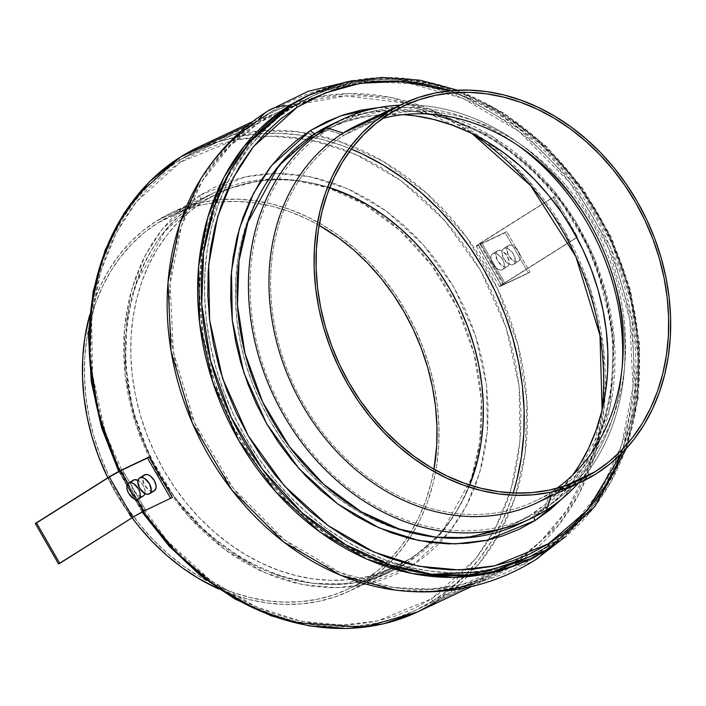 <?xml version="1.0" encoding="UTF-8"?>
<svg xmlns="http://www.w3.org/2000/svg" width="706" height="706" viewBox="0 0 706 706"><rect width="100%" height="100%" fill="white"/><g stroke="black" fill="none" stroke-linecap="round" stroke-linejoin="round"><path stroke-width="0.53" stroke-dasharray="3.53 2.65" d="M407.441 562.647A4.668 2.683 57.8 0 1 412.207 565.541L449.404 532.015L466.331 505.946L479.771 472.561L487.334 431.895L486.54 385.282L475.526 335.668L453.896 287.263L423.159 244.594L386.429 211.191L347.449 188.634L309.581 176.597L275.111 173.402L245.185 176.862L199.471 195.58A4.668 2.683 57.8 0 1 199.533 200.672A4.668 2.683 57.8 0 1 199.357 200.778L214.324 192.57L263.064 179.589L293.74 180.109L327.946 187.752L364.128 204.193L399.843 230.324L431.975 265.659L457.462 308.054L474.141 354.068L481.333 399.817L479.815 442L471.387 478.492L442.15 531.936L407.441 562.647A209.064 170.764 -115.2 0 1 392.474 570.845A209.064 170.764 -115.2 0 1 153.555 463.824A209.064 170.764 -115.2 0 1 199.357 200.778L156.679 220.872A209.064 170.764 64.8 0 0 89.724 314.867L93.757 302.071L100.693 285.259L109.183 269.568L119.12 255.157L130.425 242.149L142.991 230.685L156.679 220.872L199.357 200.778A209.064 170.764 -115.2 0 1 214.324 192.57A209.064 170.764 -115.2 0 1 453.243 299.6A209.064 170.764 -115.2 0 1 407.441 562.647L364.764 582.741L407.441 562.647L392.474 570.845L343.725 583.827L313.049 583.315L278.852 575.672L242.661 559.223L206.955 533.092L174.823 497.756L149.337 455.361L132.657 409.356L125.465 363.608L126.974 321.424L135.402 284.933L164.648 231.489L199.357 200.778A4.668 2.683 -122.2 0 0 199.533 200.672A4.668 2.683 -122.2 0 0 199.471 195.58L185.466 205.623L172.626 217.342L161.065 230.633L150.907 245.37L142.233 261.405L135.137 278.596L129.683 296.758L125.924 315.741L123.903 335.332L123.629 355.374L125.112 375.645L128.333 395.978L133.266 416.152L139.867 435.981L148.057 455.282L157.773 473.867L168.91 491.544L181.371 508.161L195.024 523.543L209.744 537.548L225.399 550.045L241.823 560.908L258.855 570.033L276.355 577.332L294.128 582.741L312.017 586.201L329.843 587.683L347.44 587.163L364.64 584.656L381.275 580.191L397.178 573.793L412.207 565.541L426.203 555.507L439.044 543.788L450.604 530.488L460.771 515.751L469.437 499.716L476.541 482.533L481.986 464.363L485.746 445.389L487.767 425.789L488.04 405.756L486.558 385.476L483.336 365.152L478.403 344.978L471.802 325.139L463.613 305.839L453.896 287.263L442.759 269.577L430.307 252.969L416.646 237.578L401.926 223.573L386.279 211.076L369.856 200.213L352.815 191.088L335.324 183.789L317.541 178.38L299.653 174.92L281.826 173.447L264.229 173.958L247.029 176.465L230.394 180.939L214.492 187.328L199.471 195.58L162.265 229.106L145.339 255.175L131.907 288.56L124.344 329.225L125.139 375.839L136.143 425.462L157.773 473.867L188.511 516.527L225.249 549.939L264.22 572.487L302.089 584.524L336.568 587.719L366.493 584.268L412.207 565.541A4.668 2.683 -122.2 0 0 407.441 562.647M378.998 107.55L432.496 111.557L493.07 136.867L551.271 187.408L575.478 221.04L594.496 258.37L614.07 336.241L610.355 406.418L590.534 460.683L562.903 498.057L575.558 483.566L586.28 468.025L595.423 451.108L602.906 432.981L608.66 413.822L612.623 393.807L614.758 373.139L615.041 352.012L613.479 330.62L610.081 309.184L604.874 287.907L597.92 266.992L589.281 246.632L579.035 227.041L567.289 208.394L554.148 190.876L539.746 174.647L524.223 159.874L507.72 146.698L490.396 135.243L472.42 125.615L453.976 117.911L435.231 112.21L416.363 108.565L397.557 107.003L378.998 107.55M534.151 516.977A4.668 2.683 57.8 0 1 534.989 515.433A4.668 2.683 57.8 0 1 535.174 515.336L571.825 482.904L602.695 426.477L611.599 387.947L613.196 343.407L605.598 295.108L587.983 246.526L561.076 201.757L527.153 164.454L489.443 136.858L451.24 119.499L415.128 111.424L382.731 110.886L331.273 124.591A220.74 180.304 64.8 0 1 583.535 237.595A220.74 180.304 64.8 0 1 535.174 515.336L546.559 509.97L535.174 515.336A4.668 2.683 -122.2 0 0 534.989 515.433A4.668 2.683 -122.2 0 0 534.151 516.977M142.841 511.629L119.464 471.07A256.949 209.876 64.8 0 0 142.841 511.629M417.749 611.873A256.949 209.876 64.8 0 0 436.149 601.794A4.668 2.683 57.8 0 1 431.384 598.9L475.297 559.328L495.268 528.565L511.135 489.152L520.057 441.153L519.122 386.138L506.131 327.566L480.601 270.433L444.321 220.078L400.955 180.648L354.959 154.032L310.252 139.814L269.568 136.046L234.242 140.123L180.286 162.23L198.024 152.487L216.795 144.942L236.422 139.664L256.728 136.699L277.493 136.09L298.541 137.838L319.659 141.924L340.636 148.304L361.287 156.926L381.399 167.693L400.779 180.515L419.249 195.262L436.635 211.8L452.749 229.953L467.451 249.562L480.601 270.433L492.064 292.363L501.737 315.15L509.52 338.553L515.345 362.372L519.148 386.358L520.896 410.292L520.578 433.943L518.186 457.073L513.756 479.471L507.323 500.916L498.939 521.204L488.711 540.134L476.709 557.528L463.065 573.219L447.913 587.048L431.384 598.9L413.645 608.643L394.875 616.188L375.248 621.465L354.95 624.422L334.176 625.031L313.129 623.283L292.019 619.197L271.033 612.817L250.392 604.204L230.271 593.428L210.891 580.606L192.42 565.859L175.044 549.33L158.921 531.168L144.218 511.559L131.069 490.688L119.605 468.758L109.933 445.98L102.149 422.567L96.325 398.749L92.521 374.762L90.774 350.829L91.092 327.178L93.483 304.048L97.913 281.65L104.356 260.205L112.731 239.925L122.968 220.987L134.961 203.593L148.604 187.911L163.766 174.073L180.286 162.23A4.668 2.683 57.8 0 1 180.083 157.235A4.668 2.683 -122.2 0 0 180.286 162.23L136.373 201.792L116.402 232.565L100.534 271.969L91.612 319.968L92.548 374.983L105.547 433.555L131.069 490.688L167.348 541.043L210.715 580.482L256.719 607.098L301.418 621.306L342.11 625.075L377.428 620.998L431.384 598.9A4.668 2.683 -122.2 0 0 436.149 601.794L514.18 565.047A93.58 53.718 -122.2 0 0 535.033 560.105A93.58 53.718 57.8 0 1 514.18 565.047A256.949 209.876 -115.2 0 1 495.78 575.125A256.949 209.876 -115.2 0 1 475.076 583.28M536.339 503.096A209.064 170.764 64.8 0 0 551.307 494.888L550.883 496.247L551.307 494.888L596.42 473.647L551.307 494.888A209.064 170.764 64.8 0 0 597.108 231.85A209.064 170.764 64.8 0 0 358.189 124.821M519.369 523.993A220.74 180.304 64.8 0 0 535.174 515.336L535.007 515.424C611.564 470.143 636.388 347.29 587.93 248.406C539.913 139.973 416.372 80.996 331.273 124.591M526.261 560.776A256.949 209.876 64.8 0 0 544.661 550.689L548.315 548.968L544.661 550.689A256.949 209.876 64.8 0 0 600.947 227.394A256.949 209.876 64.8 0 0 307.313 95.848M268.051 110.868A93.58 53.718 -122.2 0 0 258.431 120.285L229.159 143.442L201.104 178.433M394.945 590.048L431.975 591.363L464.186 586.386L514.18 565.047L436.149 601.794A256.949 209.876 64.8 0 0 492.444 278.499A256.949 209.876 64.8 0 0 198.801 146.954L258.705 130.998L296.414 131.634L338.439 141.024L382.917 161.242L426.812 193.356L466.295 236.784L497.624 288.895L518.125 345.437L526.967 401.661L525.105 453.508L514.745 498.357L498.507 535.157L478.809 564.041L436.149 601.794M258.431 120.285L248.106 125.147L258.431 120.285A256.949 209.876 -115.2 0 1 276.831 110.207A256.949 209.876 -115.2 0 1 570.466 241.752A256.949 209.876 -115.2 0 1 514.18 565.047L558.905 524.743L579.247 493.406L595.405 453.27L604.495 404.379L603.542 348.349L590.304 288.692L564.306 230.5L527.356 179.209L483.186 139.047L436.334 111.936L390.806 97.463L349.364 93.624L313.385 97.781L258.431 120.285A256.949 209.876 -115.2 0 0 257.355 120.973M107.797 477.812A209.064 170.764 64.8 0 0 132.093 517.78L115.899 493.07L107.797 477.812M171.655 212.665A209.064 170.764 64.8 0 1 410.565 319.694A209.064 170.764 64.8 0 1 364.764 582.741L350.07 590.816L334.512 597.073L318.247 601.441L301.427 603.895L284.209 604.398L266.771 602.95L249.271 599.57L231.886 594.275L218.834 589.007A209.064 170.764 64.8 0 0 349.797 590.948A209.064 170.764 64.8 0 0 364.764 582.741L378.46 572.928L391.018 561.464L402.332 548.456L412.269 534.045L420.75 518.354L427.695 501.542L433.025 483.778L436.705 465.219L438.682 446.042L438.947 426.45L437.499 406.612L434.34 386.729L429.522 366.996L423.07 347.599L415.057 328.722L405.553 310.543L394.654 293.246L382.475 276.999L369.114 261.952L354.712 248.247L339.409 236.025L323.339 225.399L306.678 216.477L289.566 209.338L272.181 204.043L254.681 200.663L237.242 199.216L220.025 199.719L203.204 202.172L186.94 206.54L171.381 212.797L156.679 220.872A209.064 170.764 64.8 0 1 171.655 212.665L214.324 192.57L199.524 200.68C129.145 242.485 104.497 353.697 146.098 446.148C189.287 553.019 309.855 613.382 392.474 570.845L349.797 590.948M204.175 201.078A206.726 168.849 -115.2 0 1 218.975 192.967A206.726 168.849 -115.2 0 1 329.693 187.664L318.38 184.434L301.074 181.089L283.83 179.659L266.806 180.162L250.18 182.58L234.092 186.905L218.71 193.091L204.175 201.078L190.638 210.785L178.212 222.116L167.031 234.974L157.2 249.227L148.816 264.741L141.95 281.359L136.673 298.938L133.046 317.285L131.087 336.241L130.822 355.621L132.26 375.239L135.375 394.892L140.15 414.413L146.521 433.59L154.446 452.264L163.845 470.231L174.62 487.334L186.666 503.404L199.877 518.283L214.112 531.83L229.256 543.911L245.141 554.422L261.617 563.247L278.535 570.307L295.735 575.54L313.032 578.885L330.276 580.314L347.299 579.82L363.934 577.393L380.022 573.069L395.404 566.883L409.939 558.905L363.608 580.72A206.726 168.849 64.8 0 0 433.978 469.199L431.101 482.86L425.833 500.43L418.967 517.057L410.574 532.562L400.743 546.823L389.571 559.673L377.145 571.013L363.608 580.72L409.939 558.905L423.476 549.197L435.893 537.857L447.075 524.999L456.906 510.747L465.298 495.233L469.737 485.04A206.726 168.849 -115.2 0 1 409.939 558.905A206.726 168.849 -115.2 0 1 395.131 567.015A206.726 168.849 -115.2 0 1 158.885 461.177A206.726 168.849 -115.2 0 1 204.175 201.078L157.844 222.893L204.175 201.078M319.121 225.32A206.726 168.849 64.8 0 0 172.643 214.783A206.726 168.849 64.8 0 0 157.844 222.893A206.726 168.849 64.8 0 0 112.554 483.001A206.726 168.849 64.8 0 0 348.799 588.83A206.726 168.849 64.8 0 0 363.608 580.72L349.073 588.707L333.691 594.884L317.603 599.209L300.968 601.636L283.944 602.13L266.7 600.7L249.403 597.355L232.203 592.131L215.286 585.062L198.81 576.237L182.925 565.735L167.79 553.645L153.546 540.099L140.335 525.22L128.289 509.15L117.514 492.047L108.124 474.079L100.199 455.414L93.819 436.229L89.044 416.716L85.929 397.054L84.491 377.445L84.755 358.066L86.714 339.109L90.35 320.753L95.619 303.183L102.485 286.557L110.868 271.042L120.7 256.79L131.881 243.941L144.306 232.601L157.844 222.893L172.379 214.906L187.761 208.729L203.849 204.405L220.484 201.978L237.498 201.475L254.742 202.913L272.048 206.258L289.239 211.482L306.166 218.542L319.121 225.32M431.295 574.252L362.152 554.837L325.969 534.001L291.075 505.24L259.596 469.199L233.58 427.404L214.518 382.131L203.178 335.977L199.41 291.401L202.393 250.339L223.334 183.083L255.21 136.787L289.875 108.044A91.242 52.376 -122.2 0 0 269.295 112.845A91.242 52.376 -122.2 0 0 259.79 122.217L180.348 159.635L198.245 149.796L217.192 142.18L237.004 136.858L257.487 133.875L278.455 133.257L299.688 135.022L321.001 139.144L342.181 145.577L351.288 149.09A254.61 207.961 64.8 0 0 198.571 149.637A254.61 207.961 64.8 0 0 180.348 159.635L259.79 122.217A254.61 207.961 -115.2 0 1 278.023 112.228A254.61 207.961 -115.2 0 1 472.014 133.54L405.473 103.041L345.552 95.919L296.891 104.682L259.79 122.217A91.242 52.376 57.8 0 1 269.295 112.845A91.242 52.376 57.8 0 1 289.875 108.044L340.001 86.75L372.38 81.905L409.595 83.484L463.18 98.487L518.91 131.395L569.874 182.722L608.51 248.133L629.734 319.253L633.008 386.941L621.712 444.674L600.938 489.796L572.778 525.352L543.302 548.765A91.242 52.376 57.8 0 1 533.789 558.137A91.242 52.376 57.8 0 1 513.209 562.929L433.766 600.347A254.61 207.961 64.8 0 0 513.236 492.956L510.403 501.454L501.948 521.928L491.623 541.034L479.506 558.596L465.739 574.428L450.446 588.389L433.766 600.347L513.209 562.929L540.434 541.705L566.786 510.314L588.928 466.595L602.112 409.798A254.61 207.961 -115.2 0 1 513.209 562.929A91.242 52.376 -122.2 0 0 533.789 558.137A91.242 52.376 -122.2 0 0 543.302 548.765A254.61 207.961 64.8 0 0 599.076 228.4A254.61 207.961 64.8 0 0 308.107 98.055A254.61 207.961 64.8 0 0 289.875 108.044L294.949 105.662A254.61 207.961 -115.2 0 1 313.182 95.672A254.61 207.961 -115.2 0 1 604.151 226.017A254.61 207.961 -115.2 0 1 548.368 546.373L543.302 548.765L548.368 546.373L565.047 534.416L580.35 520.454L594.117 504.622L606.225 487.061L616.559 467.954L625.013 447.489L631.508 425.842L635.982 403.241L638.392 379.89L638.718 356.027L636.944 331.864L633.105 307.657L627.228 283.618L619.374 259.993L609.613 237.004L598.044 214.871L584.771 193.806L569.936 174.011L553.663 155.691L536.128 139.003L517.489 124.115L497.924 111.177L477.627 100.305L456.782 91.603L435.611 85.17L414.298 81.049L393.057 79.284L372.097 79.902L351.606 82.884L331.794 88.206L312.846 95.822L294.949 105.662L278.27 117.611L262.976 131.581L249.209 147.413L237.092 164.966L226.767 184.072L218.313 204.546L211.818 226.185L207.343 248.794L204.934 272.137L204.608 296.008L206.373 320.162L210.211 344.378L216.089 368.408L223.943 392.033L233.704 415.031L245.282 437.164L258.546 458.229L273.39 478.015L289.654 496.344L307.198 513.024L325.837 527.912L345.402 540.858L365.699 551.721L386.535 560.423L407.715 566.865L429.027 570.986L450.26 572.742L471.229 572.134L491.711 569.151L511.523 563.82L530.471 556.204L548.368 546.373A254.61 207.961 -115.2 0 1 530.144 556.363A254.61 207.961 -115.2 0 1 239.166 426.018A254.61 207.961 -115.2 0 1 294.949 105.662L289.875 108.044A254.61 207.961 64.8 0 0 234.092 428.401A254.61 207.961 64.8 0 0 525.07 558.755A254.61 207.961 64.8 0 0 543.302 548.765L527.594 557.537M327.69 130.063A218.41 178.389 -115.2 0 1 343.328 121.494A218.41 178.389 -115.2 0 1 517.904 145.41A218.41 178.389 64.8 0 0 514.692 143.124A218.41 178.389 64.8 0 0 327.69 130.063L344.06 135.199A206.726 168.849 -115.2 0 1 382.555 118.467A206.726 168.849 64.8 0 0 358.86 127.089A206.726 168.849 64.8 0 0 344.06 135.199L389.491 113.798L344.06 135.199A206.726 168.849 64.8 0 0 298.77 395.307A206.726 168.849 64.8 0 0 535.016 501.136A206.726 168.849 64.8 0 0 549.815 493.026L545.067 508.108L530.356 515.036A218.41 178.389 64.8 0 0 572.778 474.97L557.784 492.806L544.661 504.781L530.356 515.036L545.067 508.108A218.41 178.389 64.8 0 0 621.907 370.791A218.41 178.389 64.8 0 0 622.198 366.855A218.41 178.389 -115.2 0 1 545.067 508.108L549.815 493.026A206.726 168.849 64.8 0 0 556.752 488.358A206.726 168.849 -115.2 0 1 549.815 493.026L564.774 485.984L549.815 493.026A206.726 168.849 -115.2 0 1 303.73 404.353A206.726 168.849 -115.2 0 1 344.06 135.199L327.69 130.063A218.41 178.389 64.8 0 0 285.074 414.422A218.41 178.389 64.8 0 0 545.067 508.108A218.41 178.389 -115.2 0 1 529.429 516.677A218.41 178.389 -115.2 0 1 279.841 404.865A218.41 178.389 -115.2 0 1 327.69 130.063L312.97 136.99L327.69 130.063M403.082 114.646A218.41 178.389 64.8 0 0 328.608 128.421A218.41 178.389 64.8 0 0 312.97 136.99A218.41 178.389 64.8 0 0 265.121 411.792A218.41 178.389 64.8 0 0 514.718 523.605A218.41 178.389 64.8 0 0 530.356 515.036L515.001 523.473L498.745 530.003L481.748 534.574L464.177 537.134L446.192 537.663L427.977 536.145L409.701 532.615L391.53 527.091L373.659 519.625L356.248 510.306L339.462 499.204L323.472 486.434L308.425 472.12L294.473 456.403L281.738 439.423L270.363 421.358L260.435 402.367L252.06 382.652L245.326 362.381L240.278 341.766L236.987 320.992L235.469 300.271L235.751 279.797L237.816 259.773L241.655 240.384L247.232 221.816L254.478 204.255L263.338 187.867L273.725 172.811L285.542 159.229L298.664 147.245L312.97 136.99L328.325 128.563L344.572 122.023L361.569 117.461L379.14 114.893L403.082 114.637M259.79 122.217L230.315 145.621L202.145 181.186L181.371 226.308L170.084 284.041L173.349 351.729L194.582 422.85L233.209 488.261L284.174 539.587L339.904 572.495L393.498 587.489L430.713 589.078L463.083 584.224L513.209 562.929A254.61 207.961 -115.2 0 1 494.977 572.919A254.61 207.961 -115.2 0 1 204.008 442.574A254.61 207.961 -115.2 0 1 259.79 122.217M180.348 159.635A254.61 207.961 64.8 0 0 124.565 479.992A254.61 207.961 64.8 0 0 415.534 610.337A254.61 207.961 64.8 0 0 433.766 600.347L415.869 610.178L396.922 617.794L377.11 623.116L356.618 626.107L335.659 626.716L314.417 624.96L293.105 620.839L271.934 614.397L251.098 605.695L230.791 594.823L211.226 581.885L192.588 566.997L175.053 550.318L158.779 531.989L143.945 512.194L130.672 491.138L119.102 468.996L109.342 446.007L101.487 422.382L95.61 398.343L91.771 374.136L89.997 349.982L90.324 326.11L92.733 302.768L97.207 280.158L103.703 258.52L112.157 238.046L122.491 218.939L134.599 201.386L148.366 185.546L163.668 171.584L180.348 159.635M309.14 95.001L352.788 81.702L408.139 80.934L462.527 95.751L519.245 128.88L571.189 180.912L610.531 247.444L632.011 319.809L635.1 388.565L623.336 447.03L601.989 492.541L573.934 527.532L544.661 550.689M310.967 94.127A256.949 209.876 -115.2 0 1 604.61 225.673A256.949 209.876 -115.2 0 1 548.315 548.968L590.975 511.223L610.672 482.33L626.91 445.53L637.271 400.681L639.133 348.843L630.29 292.611L609.79 236.069L578.461 183.957L538.978 140.529L495.082 108.415L450.613 88.206L408.58 78.807L370.871 78.172L310.967 94.127M621.404 453.649L630.802 424.35L635.232 401.952L637.624 378.822L637.942 355.171L636.194 331.238L632.391 307.251L626.566 283.433L618.783 260.029L609.11 237.242L597.647 215.312L584.497 194.441L569.795 174.832L553.672 156.679L536.295 140.141L517.825 125.394L498.445 112.572L478.324 101.805L450.499 90.73L495.974 111.124L540.849 144.201L580.853 189.27L611.873 243.261L631.138 301.374L638.021 358.348L633.9 409.939L621.404 453.649M399.984 105.132A220.74 180.304 -115.2 0 1 599.826 242.114A220.74 180.304 -115.2 0 1 578.135 483.416A220.74 180.304 64.8 0 0 624.219 371.188A220.74 180.304 64.8 0 0 515.857 141.094A220.74 180.304 64.8 0 0 399.984 105.132M374.048 118.502A209.064 170.764 -115.2 0 1 522.228 145.533A209.064 170.764 -115.2 0 1 624.854 363.449A209.064 170.764 -115.2 0 1 551.307 494.888M149.813 493.582L149.178 493.988L149.813 493.582M144.403 474.935A9.346 5.366 -122.2 0 0 144.668 485.419A9.346 5.366 -122.2 0 0 154.032 490.926L151.808 491.191L149.222 490.185L144.501 485.137L142.647 478.747L143.221 476.25L144.73 474.75M138.844 498.745L138.2 499.151L138.844 498.745M133.425 480.098A9.346 5.366 -122.2 0 0 133.699 490.582A9.346 5.366 -122.2 0 0 143.062 496.089L140.838 496.353L138.244 495.347L133.531 490.299L132.119 487.034L131.669 483.91L132.243 481.413L133.761 479.921M128.095 483.531L137.238 499.433L128.095 483.531M137.255 480.009L141.138 482.789L143.283 485.71L145.048 490.591L144.959 493.573A9.346 5.366 -122.2 0 0 137.979 480.336M143.918 495.488L143.062 496.089M154.896 490.317L154.032 490.926M122.306 469.64L145.56 510.076L172.379 497.439L145.56 510.076A11.675 0.671 -29.9 0 0 131.369 518.045L108.115 477.609L131.369 518.045L145.56 510.076L122.306 469.64M58.554 563.926L131.369 518.045L58.554 563.926M513.271 264.556L518.125 261.494A9.346 5.366 -122.2 0 0 518.46 261.317A9.346 5.366 -122.2 0 0 518.186 250.824A9.346 5.366 -122.2 0 0 508.823 245.317L503.969 248.38A9.346 5.366 57.8 0 1 513.333 253.886A9.346 5.366 57.8 0 1 513.597 264.371A9.346 5.366 57.8 0 1 513.271 264.556L514.78 263.056L515.354 260.558L513.5 254.169L508.779 249.121L506.193 248.115L503.969 248.38L502.46 249.871L501.887 252.377L503.74 258.767L508.461 263.806L511.047 264.821L513.271 264.556A9.346 5.366 57.8 0 1 503.907 259.049A9.346 5.366 57.8 0 1 503.643 248.565A9.346 5.366 57.8 0 1 503.969 248.38L508.823 245.317A9.346 5.366 -122.2 0 0 508.497 245.503A9.346 5.366 -122.2 0 0 508.761 255.987A9.346 5.366 -122.2 0 0 518.125 261.494L513.271 264.556M502.301 269.718L507.155 266.665A9.346 5.366 -122.2 0 0 507.482 266.48A9.346 5.366 -122.2 0 0 507.208 255.996A9.346 5.366 -122.2 0 0 497.854 250.489L493 253.551A9.346 5.366 57.8 0 1 502.354 259.058A9.346 5.366 57.8 0 1 502.628 269.542A9.346 5.366 57.8 0 1 502.301 269.718L503.81 268.227L504.384 265.73L503.934 262.606L502.522 259.34L497.809 254.292L495.215 253.286L493 253.551L491.482 255.042L490.908 257.54L491.358 260.664L492.77 263.929L497.483 268.977L500.077 269.983L502.301 269.718A9.346 5.366 57.8 0 1 492.938 264.212A9.346 5.366 57.8 0 1 492.664 253.728A9.346 5.366 57.8 0 1 493 253.551L497.854 250.489A9.346 5.366 -122.2 0 0 497.518 250.674A9.346 5.366 -122.2 0 0 497.792 261.158A9.346 5.366 -122.2 0 0 507.155 266.665L502.301 269.718M479.93 244.285L506.749 231.656L530.003 272.092L503.175 284.721L479.93 244.285A9.346 0.538 150.1 0 1 478.297 244.867A9.346 0.538 150.1 0 1 481.518 242.511L504.772 282.938A9.346 0.538 -29.9 0 0 501.551 285.303A9.346 0.538 -29.9 0 0 503.175 284.721L479.93 244.285L506.749 231.656L505.134 232.68L528.379 273.107L501.56 285.745L478.306 245.309L505.134 232.68L528.379 273.107L530.003 272.092L506.749 231.656L478.306 245.309A11.675 0.671 150.1 0 1 476.276 246.032A11.675 0.671 150.1 0 1 480.301 243.085L503.555 283.512L576.37 237.631L553.125 197.195L554.342 196.621L481.518 242.511L504.772 282.938L577.587 237.057L554.342 196.621L577.587 237.057L576.37 237.631L553.125 197.195L480.301 243.085L503.555 283.512A11.675 0.671 -29.9 0 0 499.521 286.468A11.675 0.671 -29.9 0 0 501.56 285.745L478.306 245.309L476.365 245.847L554.342 196.621L481.518 242.511L478.377 244.717L479.93 244.285M528.379 273.107L501.56 285.745L499.53 286.477L500.086 285.859L577.587 237.057L502.663 284.324L501.622 285.153L502.345 285.092L528.379 273.107M497.854 250.489L500.069 250.224L502.663 251.23L507.376 256.278L509.238 262.667L508.664 265.165L507.155 266.665L504.931 266.921L502.345 265.915L497.624 260.876L495.762 254.478L496.336 251.98L497.854 250.489M508.823 245.317L511.047 245.061L513.633 246.067L518.354 251.115L520.207 257.505L519.634 260.002L518.125 261.494L515.901 261.758L513.315 260.752L508.594 255.704L506.74 249.315L507.314 246.818L508.823 245.317M142.091 512.018L118.714 471.467M471.546 586.536L495.78 575.125M218.975 192.967L172.643 214.783M278.023 112.228L198.571 149.637M393.498 587.489C444.074 594.267 490.855 584.48 533.815 558.119C561.279 540.637 583.65 517.869 600.938 489.796M202.145 181.186C219.434 153.114 241.814 130.336 269.268 112.863C312.237 86.503 359.01 76.716 409.595 83.484M313.182 95.672L308.107 98.055M343.328 121.494L328.608 128.421M521.063 147.563L514.692 143.124M622.542 363.052L621.907 370.791M404.3 105.688L358.86 127.089M580.456 479.736L535.016 501.136M529.429 516.677L514.718 523.605M530.144 556.363L525.07 558.755M494.977 572.919L415.534 610.337M395.131 567.015L348.799 588.83M252.589 121.617L276.831 110.207M352.144 80.749L408.139 80.934M601.989 492.541L565.921 536.331M624.219 371.188L624.854 363.449M515.857 141.094L522.228 145.533M626.346 448.469L638.206 398.087L639.565 344.281L630.379 289.654L611.087 236.81L582.635 188.273L546.373 146.398L504.031 113.181L457.629 90.227M513.597 264.371L518.46 261.317M502.628 269.542L507.482 266.48M478.297 244.867L501.551 285.303M499.521 286.468L476.276 246.032M492.664 253.728L497.518 250.674M503.643 248.565L508.497 245.503"/><path stroke-width="1.06" d="M544.661 550.689L489.699 573.201L453.729 577.358L412.278 573.51L366.758 559.046L319.897 531.927L275.737 491.764L238.787 440.482L212.78 382.29L199.551 322.633L198.589 266.603L207.688 217.713L223.837 177.577L244.188 146.239L288.913 105.935L292.566 104.214L249.906 141.959L230.209 170.843L213.971 207.643L203.61 252.492L201.748 304.339L210.591 360.563L231.091 417.114L262.42 469.216L301.903 512.644L345.799 544.767L390.277 564.976L432.301 574.366L470.011 575.002L529.915 559.046L548.315 548.968A4.668 2.683 -122.2 0 0 548.491 548.871A4.668 2.683 -122.2 0 0 548.43 543.779L494.474 565.877L459.147 569.954L418.464 566.186L373.756 551.977L327.76 525.361L284.394 485.922L248.115 435.567L222.584 378.434L209.594 319.862L208.658 264.847L217.58 216.848L233.448 177.444L253.419 146.671L297.332 107.109A4.668 2.683 -122.2 0 0 292.566 104.214L288.913 105.935A256.949 209.876 64.8 0 0 232.618 429.23A256.949 209.876 64.8 0 0 526.261 560.776L529.915 559.046A256.949 209.876 -115.2 0 1 236.272 427.509A256.949 209.876 -115.2 0 1 292.566 104.214A256.949 209.876 -115.2 0 1 310.967 94.127L292.566 104.214A4.668 2.683 57.8 0 1 297.332 107.109L280.803 118.952L265.65 132.79L252.007 148.472L240.005 165.866L229.777 184.804L221.393 205.084L214.959 226.529L210.529 248.927L208.138 272.057L207.82 295.708L209.567 319.641L213.371 343.628L219.195 367.447L226.979 390.859L236.651 413.637L248.115 435.567L261.264 456.438L275.967 476.047L292.081 494.209L309.466 510.738L327.937 525.485L347.317 538.307L367.429 549.083L388.079 557.696L409.056 564.076L430.175 568.162L451.222 569.91L471.987 569.301L492.294 566.344L511.921 561.067L530.691 553.522L548.43 543.779L564.95 531.927L580.111 518.098L593.755 502.407L605.748 485.013L615.985 466.084L621.404 453.649L587.313 510.27L548.43 543.779A4.668 2.683 57.8 0 1 548.491 548.871A4.668 2.683 57.8 0 1 548.315 548.968A256.949 209.876 -115.2 0 1 529.915 559.046L548.483 548.88L594.999 506.423L626.346 448.469M551.307 494.888A209.064 170.764 -115.2 0 1 302.433 405.218A209.064 170.764 -115.2 0 1 343.222 133.019L326.852 127.883L315.467 133.249A220.74 180.304 64.8 0 1 331.273 124.591L315.467 133.249A4.668 2.683 57.8 0 1 310.702 130.354L340.548 115.863L378.998 107.55L360.863 110.189L343.319 114.91L326.543 121.653L310.702 130.354A4.668 2.683 -122.2 0 0 315.467 133.249A220.74 180.304 64.8 0 0 267.106 410.989A220.74 180.304 64.8 0 0 519.369 523.993L530.753 518.636A220.74 180.304 -115.2 0 1 278.491 405.623A220.74 180.304 -115.2 0 1 326.852 127.883A220.74 180.304 64.8 0 0 283.786 415.287A220.74 180.304 64.8 0 0 546.559 509.97L550.883 496.247L546.559 509.97A220.74 180.304 -115.2 0 1 530.753 518.636M562.903 498.057L535.06 520.525A4.668 2.683 57.8 0 1 534.151 516.977A4.668 2.683 -122.2 0 0 535.06 520.525L519.21 529.235L502.443 535.978L484.898 540.69L466.763 543.338L448.204 543.876L429.398 542.314L410.53 538.669L391.786 532.968L373.333 525.264L355.365 515.645L338.042 504.181L321.539 491.005L306.016 476.232L291.613 460.012L278.473 442.485L266.727 423.838L256.481 404.247L247.841 383.887L240.887 362.972L235.68 341.695L232.283 320.259L230.721 298.876L231.003 277.74L233.139 257.072L237.101 237.066L242.846 217.898L250.339 199.772L259.481 182.863L270.204 167.322L282.391 153.299L295.938 140.935L310.702 130.354L271.466 165.707L253.613 193.206L239.44 228.409L231.471 271.298L232.309 320.462L243.914 372.794L266.727 423.838L299.141 468.837L337.883 504.066L378.99 527.85L418.932 540.549L455.291 543.92L486.849 540.275L535.06 520.525L549.824 509.944L563.37 497.58M436.149 601.794L417.749 611.873L364.675 627.122L295.108 622.692L255.696 609.004L215.427 585.918L176.844 553.142L142.841 511.629A256.949 209.876 64.8 0 0 417.749 611.873L383.349 623.848L346.734 628.552L309.016 625.86L271.316 615.861L234.736 598.873L200.354 575.408L169.166 546.162L142.091 512.018M119.464 471.07L98.69 414.422L89.636 358.004L91.356 305.945L101.664 260.893L117.902 223.926L137.635 194.909L180.401 157.032A4.668 2.683 -122.2 0 0 180.224 157.138A4.668 2.683 -122.2 0 0 180.083 157.235A4.668 2.683 57.8 0 1 180.224 157.138A4.668 2.683 57.8 0 1 180.401 157.032A256.949 209.876 64.8 0 0 119.464 471.07M457.629 90.227L419.876 80.175L382.096 77.448L345.419 82.143L307.313 95.848A256.949 209.876 64.8 0 0 288.913 105.935A93.58 53.718 -122.2 0 0 268.051 110.868A93.58 53.718 57.8 0 1 288.913 105.935L309.14 95.001M352.144 80.749L308.407 91.233L268.024 110.886C240.772 128.218 218.463 150.74 201.104 178.433L179.756 223.952L167.993 282.418L171.073 351.173L192.561 423.538L231.903 490.061L283.838 542.102L340.557 575.231L394.945 590.048C445.468 596.411 492.17 586.43 535.06 560.096L565.921 536.331M544.035 551.58A93.58 53.718 57.8 0 1 535.033 560.105A93.58 53.718 -122.2 0 0 543.682 552.057M248.106 125.147L180.401 157.032L248.106 125.147M475.076 583.28A256.949 209.876 -115.2 0 1 196.436 432.081A256.949 209.876 -115.2 0 1 257.355 120.973M89.724 314.867A209.064 170.764 64.8 0 0 107.797 477.812L98.381 456.014L91.93 436.617L87.103 416.884L83.952 397.001L82.505 377.163L82.77 357.571L84.746 338.395L89.724 314.858M132.093 517.78A209.064 170.764 64.8 0 0 218.834 589.007L198.104 578.214L182.042 567.589L166.74 555.366L152.337 541.661L138.976 526.614L132.093 517.78M329.693 187.664A206.726 168.849 -115.2 0 1 469.737 485.04L477.432 461.044L481.068 442.688L483.028 423.732L483.283 404.353L481.854 384.744L478.73 365.081L473.964 345.569L467.584 326.384L459.659 307.719L450.269 289.742L439.494 272.64L427.439 256.578L414.237 241.699L399.993 228.144L384.858 216.062L368.973 205.552L352.488 196.727L329.693 187.664M433.978 469.199A206.726 168.849 64.8 0 0 319.121 225.32L338.527 237.878L353.662 249.968L367.905 263.514L381.116 278.393L393.163 294.464L403.938 311.567L413.328 329.534L421.253 348.199L427.633 367.385L432.407 386.897L435.523 406.559L436.952 426.168L436.696 445.548L433.978 469.199M472.014 133.54A254.61 207.961 -115.2 0 1 602.112 409.798L599.976 335.385L575.84 256.534L530.665 185.643L472.014 133.54M513.236 492.956A254.61 207.961 64.8 0 0 351.288 149.09L363.016 154.279L383.314 165.151L402.879 178.089L421.517 192.976L439.061 209.664L455.326 227.985L470.17 247.78L483.442 268.845L495.012 290.978L504.772 313.967L512.627 337.592L518.504 361.631L522.343 385.838L524.108 410.001L523.781 433.863L521.372 457.214L516.898 479.815L513.236 492.956M517.904 145.41A218.41 178.389 -115.2 0 1 622.198 366.855A218.41 178.389 64.8 0 0 517.904 145.41M572.778 474.97A218.41 178.389 64.8 0 0 583.05 250.012A218.41 178.389 64.8 0 0 403.082 114.646L415.349 115.881L433.625 119.42L451.787 124.944L469.667 132.401L487.078 141.729L503.863 152.831L519.854 165.592L534.892 179.906L548.853 195.633L561.579 212.603L572.963 230.677L582.891 249.659L591.257 269.383L598 289.645L603.039 310.269L606.33 331.035L607.848 351.756L607.575 372.23L605.501 392.254L601.662 411.651L596.093 430.21L588.839 447.772L579.979 464.16L572.778 474.97M382.555 118.467A206.726 168.849 -115.2 0 1 521.063 147.563A206.726 168.849 -115.2 0 1 622.542 363.052A206.726 168.849 -115.2 0 1 556.752 488.358A206.726 168.849 64.8 0 0 599.694 242.167A206.726 168.849 64.8 0 0 382.555 118.467M389.491 113.798A206.726 168.849 -115.2 0 1 404.3 105.688A206.726 168.849 -115.2 0 1 640.545 211.518A206.726 168.849 -115.2 0 1 595.255 471.626L564.774 485.984L595.255 471.626L608.793 461.918L621.218 450.587L632.399 437.729L642.231 423.476L650.614 407.962L657.48 391.336L662.757 373.765L666.385 355.409L668.344 336.453L668.608 317.082L667.17 297.464L664.055 277.811L659.28 258.29L652.9 239.105L644.975 220.44L635.585 202.472L624.81 185.369L612.764 169.299L599.553 154.42L585.309 140.873L570.174 128.783L554.289 118.281L537.813 109.456L520.896 102.388L503.696 97.163L486.399 93.819L469.155 92.389L452.131 92.883L435.496 95.31L419.408 99.634L404.026 105.812L389.491 113.798L375.954 123.506L363.537 134.846L352.356 147.704L342.525 161.956L334.132 177.462L327.266 194.088L321.998 211.659L318.362 230.015L316.403 248.971L316.147 268.351L317.576 287.96L320.692 307.622L325.466 327.134L331.846 346.319L339.771 364.984L349.161 382.952L359.936 400.055L371.991 416.125L385.194 431.004L399.437 444.551L414.572 456.641L430.457 467.143L446.942 475.976L463.86 483.036L481.051 488.261L498.357 491.614L515.601 493.044L532.615 492.541L549.25 490.123L565.338 485.79L580.72 479.612L595.255 471.626A206.726 168.849 -115.2 0 1 580.456 479.736A206.726 168.849 -115.2 0 1 344.201 373.906A206.726 168.849 -115.2 0 1 389.491 113.798M403.302 103.579L358.189 124.821A209.064 170.764 64.8 0 0 343.222 133.019A209.064 170.764 64.8 0 0 297.42 396.066A209.064 170.764 64.8 0 0 536.339 503.096L581.444 481.854A209.064 170.764 -115.2 0 1 342.534 374.824A209.064 170.764 -115.2 0 1 388.335 111.777L343.222 133.019L388.335 111.777A209.064 170.764 -115.2 0 1 403.302 103.579A209.064 170.764 -115.2 0 1 642.222 210.6A209.064 170.764 -115.2 0 1 596.42 473.647A209.064 170.764 -115.2 0 1 581.444 481.854M388.335 111.777L403.029 103.703L418.587 97.454L434.852 93.077L451.672 90.624L468.89 90.121L486.328 91.568L503.828 94.948L521.213 100.243L538.325 107.383L554.995 116.314L571.057 126.939L586.359 139.153L600.762 152.858L614.123 167.904L626.31 184.151L637.2 201.448L646.705 219.628L654.718 238.504L661.169 257.902L665.996 277.635L669.147 297.517L670.594 317.356L670.329 336.947L668.353 356.124L664.681 374.683L659.342 392.457L652.406 409.259L643.925 424.95L633.979 439.361L622.674 452.37L610.108 463.833L596.42 473.647L581.718 481.721L566.168 487.978L549.895 492.347L533.074 494.8L515.857 495.303L498.418 493.856L480.918 490.476L463.533 485.19L446.421 478.041L429.76 469.119L413.69 458.494L398.387 446.271L383.985 432.566L370.624 417.52L358.445 401.273L347.546 383.976L338.05 365.805L330.029 346.92L323.577 327.522L318.759 307.79L315.6 287.907L314.152 268.077L314.417 248.477L316.394 229.309L320.074 210.741L325.404 192.976L332.349 176.165L340.83 160.474L350.767 146.063L362.081 133.063L374.639 121.591L388.335 111.777M527.594 557.537L485.34 571.798L431.295 574.252M118.714 471.467L101.479 427.368L91.286 381.628L88.471 335.8L93.148 291.446L105.176 250.065L124.15 213.062L149.46 181.716L180.233 157.129L198.801 146.954A256.949 209.876 64.8 0 0 180.401 157.032L198.801 146.954L252.589 121.617M258.564 120.091A93.58 53.718 57.8 0 1 268.051 110.868M450.499 90.73L436.696 86.803L415.587 82.717L394.539 80.969L373.765 81.578L353.468 84.543L333.841 89.821L315.07 97.366L297.332 107.109L325.228 92.954L360.042 83.317L402.102 81.331L450.499 90.73M519.369 523.993L467.901 537.698L435.514 537.16L399.402 529.085L361.19 511.726L323.489 484.131L289.566 446.827L262.65 402.058L245.035 353.477L237.445 305.177L239.043 260.638L247.938 222.108L278.817 165.681L315.467 133.249L326.852 127.883A220.74 180.304 -115.2 0 1 342.657 119.226A220.74 180.304 -115.2 0 1 399.984 105.132A220.74 180.304 64.8 0 0 326.852 127.883L343.222 133.019A209.064 170.764 -115.2 0 1 374.048 118.502M578.135 483.416A220.74 180.304 -115.2 0 1 546.559 509.97A220.74 180.304 64.8 0 0 578.135 483.416M154.032 490.926L149.813 493.582L154.032 490.926A9.346 5.366 -122.2 0 0 154.367 490.741A9.346 5.366 -122.2 0 0 154.093 480.257A9.346 5.366 -122.2 0 0 144.73 474.75A9.346 5.366 -122.2 0 0 144.403 474.935L139.55 477.988A9.346 5.366 57.8 0 1 139.876 477.812L145.771 474.458L148.225 474.838L150.855 476.435L154.261 480.539L156.017 485.419L155.955 488.287L154.032 490.926M143.865 475.359L139.876 477.812A9.346 5.366 57.8 0 1 149.24 483.319A9.346 5.366 57.8 0 1 149.504 493.803A9.346 5.366 57.8 0 1 149.178 493.988A9.346 5.366 57.8 0 1 139.814 488.481A9.346 5.366 57.8 0 1 139.55 477.988M144.986 493.45L143.918 495.488L138.844 498.745L143.062 496.089A9.346 5.366 -122.2 0 0 143.389 495.912A9.346 5.366 -122.2 0 0 144.959 493.573M132.896 480.521L133.761 479.921A9.346 5.366 -122.2 0 0 133.425 480.098L128.571 483.16A9.346 5.366 57.8 0 1 128.907 482.975L134.802 479.63L138.57 480.662M137.979 480.336A9.346 5.366 -122.2 0 0 133.761 479.921L128.907 482.975A9.346 5.366 57.8 0 1 138.261 488.481A9.346 5.366 57.8 0 1 138.535 498.974A9.346 5.366 57.8 0 1 138.2 499.151A9.346 5.366 57.8 0 1 128.845 493.644A9.346 5.366 57.8 0 1 128.571 483.16M147.51 458.026L120.691 470.664L128.095 483.531L120.691 470.664L109.342 477.035A9.346 0.538 150.1 0 1 120.691 470.664L147.51 458.026L170.764 498.462L147.51 458.026L149.125 457.011L122.306 469.64L147.51 458.026M137.238 499.433L143.936 511.091L172.379 497.439L149.125 457.011L172.379 497.439L143.936 511.091A9.346 0.538 -29.9 0 0 132.587 517.472L109.342 477.035L36.518 522.925L59.772 563.353L132.587 517.472L109.342 477.035L35.3 523.499L58.554 563.926L59.772 563.353L36.518 522.925L35.3 523.499L58.554 563.926L133.946 516.624L143.936 511.091L137.238 499.433M108.115 477.609L35.3 523.499L108.115 477.609A11.675 0.671 150.1 0 1 122.306 469.64L108.115 477.609M138.2 499.151L139.717 497.659L140.291 495.162L139.841 492.038L138.429 488.773L133.716 483.725L131.122 482.719L128.907 482.975L127.389 484.475L126.815 486.972L127.265 490.096L128.677 493.362L133.39 498.41L135.984 499.416L138.2 499.151M149.178 493.988L150.687 492.488L151.261 489.99L149.407 483.601L144.686 478.553L142.1 477.547L139.876 477.812L138.367 479.303L137.794 481.801L139.647 488.19L144.368 493.238L146.954 494.244L149.178 493.988M417.749 611.873L471.546 586.536M331.273 124.591L342.657 119.226M143.389 495.912L138.535 498.974M154.367 490.741L149.504 493.803"/></g></svg>
